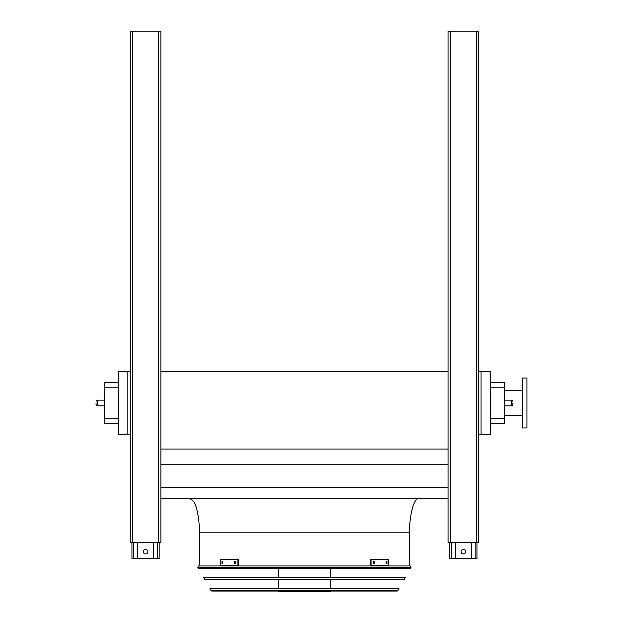 <?xml version="1.0" encoding="UTF-8"?>
<svg xmlns="http://www.w3.org/2000/svg" width="623" height="623" viewBox="0 0 623 623"><rect width="100%" height="100%" fill="white"/><g stroke="black" fill="none" stroke-linecap="round" stroke-linejoin="round"><path stroke-width="0.93" d="M490.605 382.662L504.677 382.662L504.677 423.297L490.605 423.297M481.073 371.658L481.073 434.192L490.605 434.192L490.605 371.658L478.69 371.658M160.882 498.782L448.046 498.782M160.882 487.318L448.046 487.318M160.882 464.244L448.046 464.244M160.882 449.035L448.046 449.035M160.882 371.658L448.046 371.658M127.855 371.658L118.323 371.658L118.323 434.192L127.855 434.192L127.855 371.658L130.238 371.658M409.568 565.972L409.568 532.829C409.163 515.984 414.155 497.255 418.648 498.782M481.073 434.192L478.69 434.192M130.238 434.192L127.855 434.192M118.323 387.202L104.243 387.202L104.243 382.662L118.323 382.662M118.323 423.297L104.243 423.297L104.243 418.757L118.323 418.757M104.243 387.202L104.243 418.757M522.385 415.237L504.677 415.237M526.926 427.954L526.926 378.013L522.385 378.013L522.385 427.954L526.926 427.954M512.854 402.98L512.854 404.685L512.854 402.98M96.074 402.98L96.074 404.685L96.074 402.98M471.307 542.36L471.307 558.481L449.744 558.481L449.744 542.36M461.098 551.667A2.266 2.266 0 0 1 463.364 549.4A2.266 2.266 0 0 1 465.638 551.667A2.266 2.266 0 0 1 463.364 553.94A2.266 2.266 0 0 1 461.098 551.667M476.984 542.36L476.984 558.481L471.307 558.481M455.421 542.36L455.421 558.481M153.507 542.36L153.507 558.481L131.944 558.481L131.944 542.36M143.29 551.667A2.266 2.266 0 0 1 145.556 549.4A2.266 2.266 0 0 1 147.83 551.667A2.266 2.266 0 0 1 145.556 553.94A2.266 2.266 0 0 1 143.29 551.667M159.177 542.36L159.177 558.481L153.507 558.481M137.613 542.36L137.613 558.481M448.046 31.15L448.046 542.36L478.69 542.36L478.69 31.15L448.046 31.15M132.504 31.15L130.238 31.15L130.238 542.36L160.882 542.36L160.882 31.15L132.504 31.15L132.504 542.36M197.849 567.327L198.363 568.238L410.565 568.238L411.079 567.327L197.849 567.327L198.644 565.972L410.284 565.972L411.079 567.327M330.338 568.238L330.338 577.381M330.338 579.647L330.338 588.782M330.338 591.056L330.338 591.85L278.582 591.85L278.582 591.056M222.832 563.363L221.952 563.363L221.952 561.549L222.832 561.549L222.832 563.363M235.759 563.363L234.707 563.363L234.707 561.549L235.759 561.549L235.759 563.363M237.885 559.329L220.223 559.329L220.223 565.575L237.885 565.575L237.885 559.329L238.687 559.329L238.687 565.575L237.885 565.575M222.754 561.549L222.754 563.363M235.517 561.549L235.517 563.363M374.213 563.363L373.169 563.363L373.169 561.549L374.213 561.549L374.213 563.363M386.976 563.363L386.096 563.363L386.096 561.549L386.976 561.549L386.976 563.363M371.043 565.575L388.697 565.575L388.697 559.329L370.233 559.329L370.233 565.575L371.043 565.575L371.043 559.329M373.411 563.363L373.411 561.549M386.167 563.363L386.167 561.549M203.487 577.381L405.433 577.381L404.163 579.647L204.765 579.647L203.487 577.381M209.889 588.782L399.031 588.782L397.233 591.056L211.695 591.056L209.889 588.782M409.568 532.829L199.36 532.829C199.5 524.138 198.464 515.595 196.261 507.208L193.955 501.694L190.28 498.782M504.677 387.202L490.605 387.202M490.605 418.757L504.677 418.757M504.677 405.822L511.717 405.822L511.717 400.145L504.677 400.145M104.243 400.145L97.211 400.145L97.211 405.822L104.243 405.822M475.17 542.36L475.17 558.481M451.558 542.36L451.558 558.481M157.362 542.36L157.362 558.481M133.758 542.36L133.758 558.481M450.312 31.15L450.312 542.36M476.416 31.15L476.416 542.36M158.616 31.15L158.616 542.36M210.901 590.588L398.019 590.588M199.36 565.972L199.36 532.829M522.385 390.722L504.677 390.722M97.211 405.822L96.074 404.685L97.211 405.822M97.211 400.145L96.074 401.282L97.211 400.145M511.717 400.145L512.854 401.282M511.717 405.822L512.854 404.685M278.582 568.238L278.582 577.381M278.582 579.647L278.582 588.782"/></g></svg>
